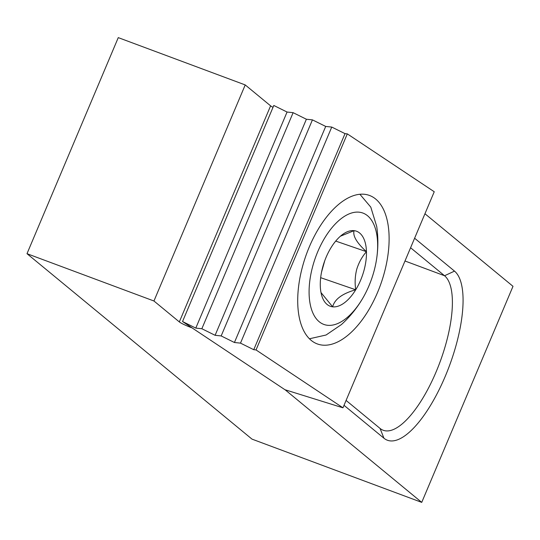<?xml version="1.0" encoding="UTF-8"?>
<svg xmlns="http://www.w3.org/2000/svg" width="540" height="540" viewBox="0 0 540 540"><rect width="100%" height="100%" fill="white"/><g stroke="black" fill="none" stroke-linecap="round" stroke-linejoin="round"><path stroke-width="0.81" d="M373.835 197.674A78.692 40.034 109 0 0 369.083 195.311A78.692 40.034 109 0 0 307.348 251.762A78.692 40.034 109 0 0 312.991 341.719A78.692 40.034 109 0 0 317.743 344.081A78.692 40.034 109 0 0 379.485 287.624A78.692 40.034 109 0 0 373.835 197.674M273.8 105.469L287.064 112.037L293.119 112.671L201.852 328.732L215.109 335.3L221.171 335.934L234.428 342.502L240.489 343.13L253.746 349.697L345.019 133.637L347.308 133.873L434.241 191.747L342.968 407.808L284.951 389.718L182.534 321.536L273.8 105.469M182.534 321.536L195.791 328.104L287.064 112.037M253.746 349.697L256.041 349.94L347.308 133.873M256.041 349.94L342.968 407.808M293.119 112.671L306.382 119.239L312.437 119.867L325.701 126.434L331.756 127.069L240.489 343.13M331.756 127.069L345.019 133.637M195.791 328.104L201.852 328.732M312.437 119.867L221.171 335.934M306.382 119.239L215.109 335.3M325.701 126.434L234.428 342.502M27 253.685L153.947 300.996L245.221 84.928L118.267 37.625L27 253.685L252.005 439.128L421.733 502.376L513 286.315L424.946 213.739M190.478 326.822L190.31 327.22L192.051 327.868M190.31 327.22A9.443 1.067 22.9 0 1 179.327 321.914L270.601 105.847L245.221 84.928M153.947 300.996L179.327 321.914M285.086 389.759L421.733 502.376M270.601 105.847A9.443 1.067 -157.1 0 0 273.01 107.345M414.605 238.228L454.505 271.114A91.28 32.204 -69.6 0 1 445.318 376.171A91.28 32.204 -69.6 0 1 383.927 438.203L344.021 405.317M346.086 400.43L380.065 428.436A83.41 29.43 110.4 0 0 383.191 430.252A83.41 29.43 110.4 0 0 438.075 367.085A83.41 29.43 110.4 0 0 444.562 275.744L410.582 247.745M376.582 259.126A59.015 30.024 109 0 0 359.282 212.2A59.015 30.024 109 0 0 312.991 265.316A59.015 30.024 109 0 0 327.449 325.276A59.015 30.024 109 0 0 363.589 296.784A59.015 30.024 109 0 0 376.582 259.126A110.997 110.997 0 0 0 376.711 226.429L370.791 207.131L359.903 194.279M363.832 271.04A39.751 20.223 109 0 0 366.451 251.687A39.751 20.223 109 0 0 354.092 230.654A39.751 20.223 109 0 0 342.529 234.522A39.751 20.223 109 0 0 331.007 247.698A39.751 20.223 109 0 0 320.288 285.781A39.751 20.223 109 0 0 321.611 295.151A39.751 20.223 109 0 0 332.647 306.821A39.751 20.223 109 0 0 355.725 289.771A39.751 20.223 109 0 0 363.832 271.04M321.003 292.572L332.647 306.821C334.625 299.234 342.313 293.551 355.725 289.771C354.692 282.872 355.037 276.021 356.751 269.237C358.83 262.562 362.057 256.709 366.451 251.687C356.717 242.791 352.593 235.778 354.092 230.654L340.423 236.21M309.427 338.783L326.072 335.009L341.415 324.567A110.997 110.997 0 0 0 363.589 296.784M321.516 272.228L324.769 260.685M320.666 277.675L355.725 289.771M335.711 241.083L366.451 251.687M404.987 260.996L444.562 275.744L454.505 271.114M380.065 428.436L383.927 438.203"/></g></svg>
